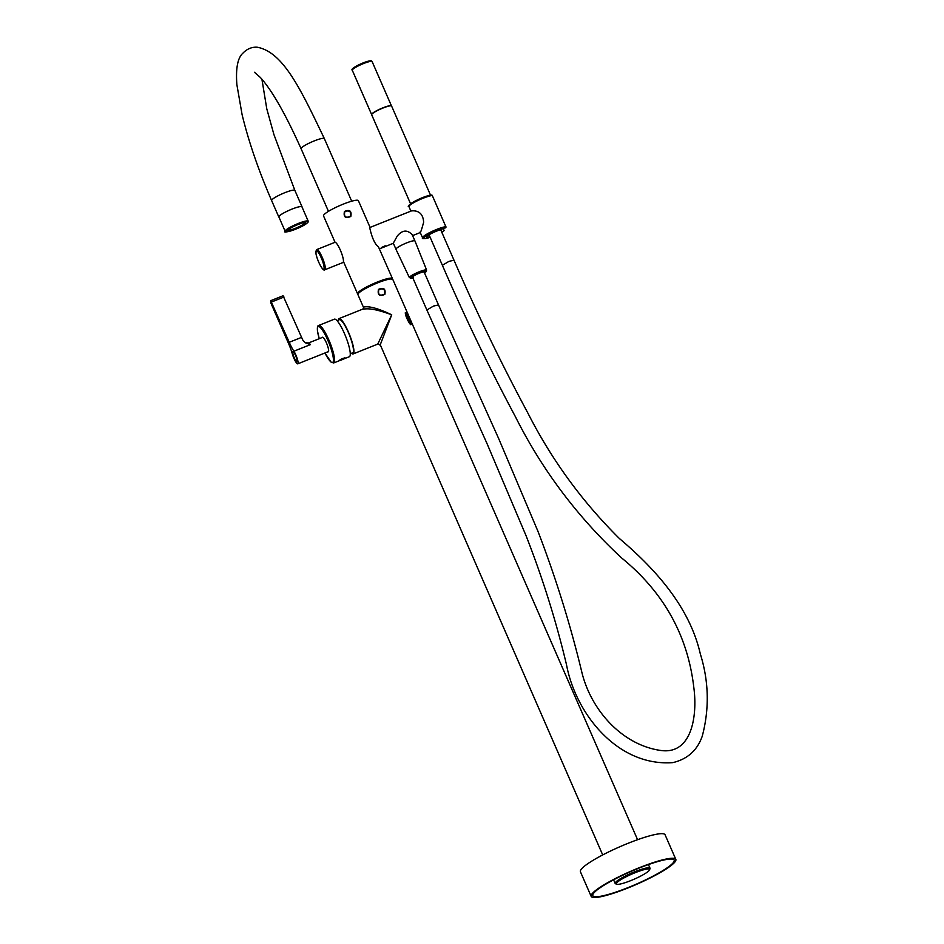 <?xml version="1.0" encoding="UTF-8"?>
<svg xmlns="http://www.w3.org/2000/svg" width="944" height="944" viewBox="0 0 944 944"><rect width="100%" height="100%" fill="white"/><g stroke="black" fill="none" stroke-linecap="round" stroke-linejoin="round"><path stroke-width="1.42" d="M381.541 247.588L385.364 245.877M384.822 245.959C386.474 245.959 385.565 246.573 382.108 247.776C380.574 248.048 381.482 247.434 384.822 245.959L385.895 245.912L384.833 246.691L393.329 243.292M382.108 247.776L381.093 248.048M412.41 235.186L411.383 233.911C406.711 229.581 402.014 230.289 397.271 236.035L393.565 242.714M370.06 227.421L411.549 210.866L413.507 210.807C419.844 211.114 423.207 214.925 423.632 222.265C421.484 230.206 420.351 233.392 420.222 231.835M357.811 294.068A19.022 2.938 -23.6 0 1 357.564 293.808A19.022 2.938 -23.6 0 1 357.682 293.1A19.022 2.938 -23.6 0 1 375.606 282.74A19.022 2.938 -23.6 0 1 392.433 278.574L378.461 246.88C372.019 242.396 369.234 224.719 369.647 227.41M335.061 242.301L323.532 215.905A19.022 2.938 -23.6 0 1 323.65 215.197A19.022 2.938 -23.6 0 1 341.563 204.824A19.022 2.938 -23.6 0 1 358.39 200.671L370.013 227.292M340.064 249.487L341.504 253.027M350.826 216.447C351.829 210.901 349.693 209.249 344.43 211.48C343.356 217.144 345.492 218.796 350.826 216.447L350.696 215.846M358.508 292.782A18.113 2.808 -23.6 0 1 375.559 282.905A18.113 2.808 -23.6 0 1 391.595 278.94M344.749 211.822C343.817 216.86 345.693 218.347 350.401 216.294C351.298 211.326 349.41 209.828 344.749 211.822L344.442 212.282M350.33 216.4C351.652 212.601 350.236 210.76 346.106 210.878L344.407 212.341M414.357 240.744A10.372 1.605 156.4 0 0 403.395 244.307A10.372 1.605 156.4 0 0 395.961 249.299L409.401 277.642A9.405 1.451 -23.6 0 1 416.139 273.111A9.405 1.451 -23.6 0 1 426.086 269.878A9.405 1.451 -23.6 0 1 426.629 270.114L414.971 240.991A10.372 1.605 156.4 0 0 414.357 240.744M363.782 307.048C369.08 305.868 378.391 308.452 391.713 314.812L380.255 344.772L377.895 343.793L391.713 314.812C377.895 309.656 368.278 307.838 362.85 309.349L363.782 307.048L363.511 308.83M616.739 884.221L615.571 883.785A19.022 2.938 -23.6 0 1 615.169 883.454A19.022 2.938 -23.6 0 1 634.982 871.654A19.022 2.938 -23.6 0 1 650.038 868.22A19.022 2.938 -23.6 0 1 650.003 868.74L649.531 869.896A18.113 2.808 -23.6 0 1 630.698 880.646A18.113 2.808 -23.6 0 1 616.739 884.221A18.113 2.808 -23.6 0 1 635.229 872.669A18.113 2.808 -23.6 0 1 649.531 869.896M406.062 312.96C403.761 312.122 407.902 321.42 410.168 324.158C412.469 324.819 407.891 315.98 406.062 312.96L405.177 312.948M410.168 324.158L411.077 324.264M384.857 294.363C385.86 288.805 383.736 287.153 378.461 289.383C377.399 295.047 379.535 296.711 384.857 294.363L384.739 293.749M602.709 854.934L380.255 344.772M363.558 308.806L339.002 318.612A19.022 3.811 68.2 0 1 349.02 333.468A19.022 3.811 68.2 0 1 353.575 353.493A19.022 3.811 -111.8 0 1 353.115 353.941A19.022 3.811 -111.8 0 1 351.357 353.257M405.66 314.977L410.711 324.689M378.792 289.725C377.86 294.764 379.736 296.251 384.432 294.198C385.329 289.23 383.453 287.743 378.792 289.725L378.473 290.186M379.96 345.079L377.895 343.793M338.2 320.311A19.022 3.811 -111.8 0 1 338.53 319.048A19.022 3.811 68.2 0 1 339.002 318.612M384.373 294.304C385.683 290.504 384.279 288.675 380.137 288.793L378.45 290.245M424.163 272.12L438.5 304.924L433.485 306.068L426.877 310.01L412.54 277.206A6.337 0.979 156.4 0 1 419.148 273.264A6.337 0.979 156.4 0 1 423.797 271.966A6.337 0.979 156.4 0 1 424.163 272.12A6.337 0.979 156.4 0 0 423.797 271.966A6.337 0.979 156.4 0 0 419.148 273.264A6.337 0.979 156.4 0 0 412.54 277.206A6.337 0.979 156.4 0 0 412.917 277.347A6.337 0.979 156.4 0 0 413.578 277.3M324.842 269.772L342.979 262.526A10.868 2.183 -111.8 0 0 343.38 259.919A10.868 2.183 -111.8 0 0 339.557 248.402A10.868 2.183 -111.8 0 0 334.919 242.337L316.783 249.57L315.862 252.921C316.582 259.234 322.919 272.191 324.842 269.772A10.868 2.183 -111.8 0 0 325.243 267.164A10.868 2.183 -111.8 0 0 321.432 255.647A10.868 2.183 -111.8 0 0 316.783 249.57M432.081 195.184L430.995 195.113L432.293 195.526L446.04 227.115L441.049 229.616A9.334 1.44 -23.6 0 0 440.388 229.805A9.334 1.44 -23.6 0 0 431.16 233.605A9.334 1.44 -23.6 0 0 426.747 236.968A9.334 1.44 -23.6 0 0 429.909 236.732M441.674 231.988L443.397 231.304A12.591 1.947 -23.6 0 1 441.78 232.236L443.597 231.197M443.326 228.708L444.105 230.501M410.593 203.833L371.676 114.767A10.868 1.687 -23.6 0 1 371.7 114.472A10.868 1.687 -23.6 0 1 373.612 112.737A10.868 1.687 -23.6 0 1 383.677 107.758A10.868 1.687 -23.6 0 1 391.371 105.881A10.868 1.687 -23.6 0 1 391.607 106.07L430.511 195.137M371.783 114.318A10.644 1.652 -23.6 0 1 371.818 114.189A10.644 1.652 -23.6 0 1 373.694 112.489A10.644 1.652 -23.6 0 1 383.547 107.616A10.644 1.652 -23.6 0 1 391.076 105.775A10.644 1.652 -23.6 0 1 391.205 105.834M391.465 105.881L372.125 61.596A10.821 1.676 -23.6 0 0 363.558 63.543A10.821 1.676 156.4 0 0 352.289 70.269L371.629 114.543A10.821 1.676 156.4 0 1 382.91 107.828A10.821 1.676 -23.6 0 1 391.465 105.881A10.821 1.676 -23.6 0 1 391.489 105.94M600.714 887.348A44.392 6.868 -23.6 0 1 644.941 865.849A44.392 6.868 -23.6 0 1 674.169 860.114A44.392 6.868 -23.6 0 1 666.275 868.421A44.392 6.868 -23.6 0 1 622.049 889.921A44.392 6.868 -23.6 0 1 592.82 895.655A44.392 6.868 -23.6 0 1 600.714 887.348M591.168 896.375L580.418 871.772A46.197 7.151 -23.6 0 1 588.631 863.135A46.197 7.151 -23.6 0 1 634.663 840.762A46.197 7.151 -23.6 0 1 665.083 834.791L675.833 859.394A46.197 7.151 -23.6 0 1 667.62 868.032A46.197 7.151 -23.6 0 1 621.589 890.416A46.197 7.151 -23.6 0 1 591.168 896.375A46.197 7.151 -23.6 0 1 599.381 887.738A46.197 7.151 -23.6 0 1 645.413 865.353A46.197 7.151 -23.6 0 1 675.833 859.394M302.045 207.055A12.685 1.959 156.4 0 0 302.033 206.807A12.685 1.959 156.4 0 0 290.811 209.58A12.685 1.959 156.4 0 0 278.869 216.495A12.685 1.959 156.4 0 0 278.787 216.955A12.685 1.959 156.4 0 0 278.964 217.144M301.95 206.842A12.591 1.947 156.4 0 0 293.655 208.471A12.591 1.947 156.4 0 0 281.111 214.571A12.591 1.947 156.4 0 0 278.869 216.919L285.147 231.28A12.591 1.947 -23.6 0 1 287.377 228.92A12.591 1.947 -23.6 0 1 299.932 222.819A12.591 1.947 -23.6 0 1 308.216 221.191L301.95 206.842M305.065 222.572L305.065 222.572A9.145 1.416 -23.6 0 1 303.437 224.283A9.145 1.416 -23.6 0 1 294.316 228.719A9.145 1.416 -23.6 0 1 288.298 229.899L288.298 229.899M303.944 224.601A9.605 1.487 -23.6 0 1 293.726 229.486A9.605 1.487 -23.6 0 1 288.073 230.23A9.605 1.487 -23.6 0 1 289.773 228.696A9.605 1.487 -23.6 0 1 298.658 224.294A9.605 1.487 -23.6 0 1 305.455 222.631A9.605 1.487 -23.6 0 1 303.944 224.601M350.259 353.481A17.936 17.936 0 0 0 352.643 352.903A17.889 3.587 -111.8 0 0 352.006 342.519A17.889 3.587 -111.8 0 0 344.631 325.055A17.889 3.587 -111.8 0 0 339.368 319.686A17.936 17.936 0 0 0 337.256 320.901M297.124 360.443A5.44 1.086 -111.8 0 0 295.224 354.684A5.44 1.086 -111.8 0 0 292.9 351.652A5.44 1.086 -111.8 0 0 292.77 351.77A5.44 1.086 68.2 0 0 293.726 356.631A5.44 1.086 68.2 0 0 296.475 361.587A5.44 1.086 -111.8 0 0 296.935 361.741A5.44 1.086 -111.8 0 0 297.065 361.611A5.44 1.086 -111.8 0 0 297.124 360.443M289.23 342.294A18.113 3.634 68.2 0 0 293.891 351.215A7.705 1.546 68.2 0 1 297.148 358.342A7.705 1.546 68.2 0 1 297.962 363.664A7.705 1.546 68.2 0 1 297.773 363.841A7.705 1.546 68.2 0 1 292.333 353.941A18.113 3.634 68.2 0 0 288.545 343.486L270.928 303.166L270.704 300.688L289.23 342.294L301.584 337.362L283.07 295.755L270.775 300.688M305.207 342.743L310.375 344.631A7.705 1.546 68.2 0 0 308.546 342.967L305.207 342.743L302.977 340.371A18.113 3.634 68.2 0 1 301.584 337.362M327.993 351.782A7.835 1.569 -111.8 0 0 328.311 351.793A7.835 1.569 -111.8 0 0 328.595 349.917A7.835 1.569 -111.8 0 0 325.845 341.61A7.835 1.569 -111.8 0 0 322.506 337.244A7.835 1.569 -111.8 0 0 322.282 337.48M343.663 358.98L349.386 356.702A20.202 4.047 -111.8 0 0 350.118 351.852A20.202 4.047 -111.8 0 0 343.026 330.447A20.202 4.047 -111.8 0 0 334.4 319.178L318.742 325.432C317.573 325.468 317.149 327.332 317.479 331.014L319.237 338.695M343.805 358.909L344.973 357.894C341.999 358.543 340.312 359.369 339.923 360.396L340.642 360.171M297.077 360.95A5.204 1.038 -111.8 0 0 297.03 360.278A5.204 1.038 -111.8 0 0 295.212 354.767A5.204 1.038 -111.8 0 0 292.982 351.852A5.204 1.038 -111.8 0 0 292.793 353.103A5.204 1.038 -111.8 0 0 294.504 358.39A5.204 1.038 -111.8 0 0 296.735 361.54L296.534 361.092M358.047 293.926A19.022 2.938 -23.6 0 1 375.96 283.554A19.022 2.938 -23.6 0 1 392.787 279.4C384.161 277.394 381.069 281.548 373.859 283.625C365.328 287.401 360.065 290.575 358.083 293.147L357.918 294.634A19.022 2.938 -23.6 0 1 358.047 293.926M426.629 270.114L424.529 272.946A8.496 1.31 156.4 0 0 425.65 271.058A8.496 1.31 156.4 0 0 415.584 274.503A8.496 1.31 156.4 0 0 411.065 278.268A8.496 1.31 156.4 0 0 412.894 278.008L409.401 277.642M426.877 310.01L486.939 443.397L526.068 535.744C542.54 577.763 556.016 620.751 566.506 664.706C575.545 713.369 617.364 766.681 672.812 762.622C687.492 759.165 697.309 750.327 702.277 736.108C709.51 708.625 708.85 681.214 700.306 653.873C689.545 606.744 655.171 568.831 619.406 538.528C582.224 501.689 551.721 459.893 527.908 413.142C501.099 363.157 476.46 312.181 454.005 260.214L448.99 261.358L442.382 265.288C464.554 316.57 488.85 366.956 515.282 416.469C542.068 469.911 577.563 517.111 621.766 558.081C663.774 592.372 687.798 635.536 693.828 687.574C697.604 715.611 691.917 754.775 660.953 750.492C622.261 745.146 591.109 710.266 581.87 672.34C570.377 624.574 555.721 577.516 537.903 531.189L498.526 438.24L438.5 304.924M324.052 266.869A9.959 1.994 -111.8 0 0 319.202 253.747A9.959 1.994 -111.8 0 0 315.933 253.134A9.959 1.994 -111.8 0 0 320.783 266.243A9.959 1.994 -111.8 0 0 324.052 266.869M410.911 211.114L408.953 206.642A13.499 2.089 -23.6 0 1 415.372 201.78A13.499 2.089 -23.6 0 1 428.694 196.281A13.499 2.089 -23.6 0 1 432.293 195.526M409.507 205.568A12.591 1.947 -23.6 0 1 415.065 201.096A12.591 1.947 -23.6 0 1 427.833 195.797M445.32 227.917A12.591 1.947 -23.6 0 0 442.17 228.601A12.591 1.947 -23.6 0 0 425.992 235.917A12.591 1.947 -23.6 0 0 428.423 237.853A12.591 1.947 -23.6 0 0 430.157 237.31L428.316 237.9C423.561 238.903 421.649 238.867 422.57 237.805A13.499 2.089 -23.6 0 1 428.989 232.944A13.499 2.089 -23.6 0 1 442.311 227.445A13.499 2.089 -23.6 0 1 445.91 226.69M428.069 195.738A12.591 1.947 -23.6 0 1 430.995 195.113M363.145 62.906A9.924 1.534 -23.6 0 1 370.933 61.348M363.086 62.929A9.924 1.534 156.4 0 0 352.914 69.231M261.913 79.225L266.774 108.796L273.937 134.603L294.87 190.405A12.685 1.959 156.4 0 0 283.648 193.178A12.685 1.959 156.4 0 0 271.707 200.093A12.685 1.959 156.4 0 0 271.624 200.565L278.787 216.955M328.465 211.35L301.101 148.739A12.685 1.959 -23.6 0 1 301.183 148.267A12.685 1.959 -23.6 0 1 313.125 141.364A12.685 1.959 -23.6 0 1 324.347 138.591C300.699 89.243 283.259 51.979 257.11 47.2C251.694 46.917 246.915 48.958 242.785 53.301C237.64 57.997 235.67 68.44 236.873 84.641L242.101 114.661C248.638 141.6 258.479 170.227 271.624 200.565M287.896 229.239A12.142 1.876 -23.6 0 1 303.484 222.182A12.142 1.876 -23.6 0 1 305.821 224.058A12.142 1.876 -23.6 0 1 290.233 231.103A12.142 1.876 -23.6 0 1 287.896 229.239M271.612 301.974L283.967 297.03M293.891 351.215L310.375 344.631M340.725 360.16L333.728 362.944L331.179 362.236L324.948 352.997A19.293 3.87 -111.8 0 0 333.267 357.811A19.293 3.87 -111.8 0 0 323.875 332.418A19.293 3.87 -111.8 0 0 317.55 331.226A19.293 3.87 -111.8 0 0 319.261 338.684M333.728 362.944A20.202 4.047 -111.8 0 0 334.459 358.106A20.202 4.047 -111.8 0 0 327.367 336.701A20.202 4.047 -111.8 0 0 318.742 325.432M343.286 359.168L341.598 359.074A13.582 3.918 63.7 0 0 342.542 359.345M341.598 359.074L341.173 360.03L343.061 359.286M379.441 248.85L381.647 247.965M412.587 235.611L420.21 232.566M357.564 293.808L343.439 261.488M414.9 240.897L412.221 234.773M395.937 249.181L393.353 243.281M650.038 868.22L648.445 864.586M637.578 839.7L392.787 279.4M357.918 294.634L363.829 308.145M615.169 883.454L613.588 879.82M377.659 344.135L353.115 353.941M440.683 229.722L454.005 260.214M429.06 234.796L442.382 265.288M408.953 206.642C405.413 206.96 415.879 199.219 427.951 195.75L431.373 195.019M422.57 237.805L420.257 232.531M352.289 70.269C350.731 69.337 354.342 66.894 363.11 62.906C373.553 59.047 371.181 61.561 372.125 61.596M294.87 190.405L302.033 206.807M301.101 148.739C285.359 113.728 271.766 89.951 260.296 77.396L254.479 72.275M351.699 201.202L324.347 138.591M308.216 221.191C308.959 221.274 308.192 222.218 305.891 224.023C297.148 229.994 281.76 233.616 285.147 231.28M270.704 300.688L283.07 295.755M308.546 342.967L322.824 337.256M297.773 363.841L328.536 351.557M339.757 360.006L341.173 360.03A13.582 13.582 0 0 0 343.97 358.814L344.902 357.764"/></g></svg>
